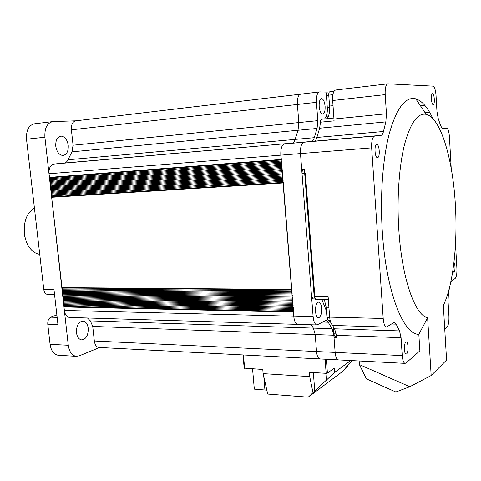 <?xml version="1.0" encoding="UTF-8"?>
<svg xmlns="http://www.w3.org/2000/svg" width="481" height="481" viewBox="0 0 481 481"><rect width="100%" height="100%" fill="white"/><g stroke="black" fill="none" stroke-linecap="round" stroke-linejoin="round"><path stroke-width="0.72" d="M49.771 177.802L50.517 181.848L50.367 183.243L281.728 166.402L50.349 183.243M50.391 183.243L50.571 185.053L281.896 168.542L50.547 185.053M50.595 185.053L50.776 186.862L282.07 170.677L50.752 186.862M50.8 186.862L50.98 188.672L282.239 172.817L50.956 188.672M51.004 188.672L51.178 190.482L282.413 174.952L51.154 190.482M51.214 190.482L51.383 192.292L282.581 177.086L51.359 192.292M51.419 192.286L51.587 194.096L282.756 179.221L51.563 194.096M51.623 194.096L51.762 195.905L282.924 181.349L51.762 195.905M51.828 195.899L52.14 196.308L51.647 197.3L62.067 287.993L291.624 289.821L62.067 287.993M291.793 291.889L62.265 289.754L62.271 287.999M291.955 293.957L62.464 291.51L62.47 289.754M62.656 293.272L292.123 296.031L62.656 293.272L62.668 291.516M62.855 295.027L292.286 298.094L62.855 295.027L62.867 293.272M292.454 300.15L63.053 296.783L63.065 295.027M63.245 298.539L292.616 302.218L63.245 298.539L63.264 296.789M292.785 304.269L63.444 300.294L63.462 298.545M63.642 302.044L292.947 306.343L63.642 302.044L63.666 300.294M293.115 308.387L63.835 303.8L63.865 302.05M64.033 305.549L293.278 310.455L64.033 305.549L64.063 303.8M69.841 317.448L69.468 317.436C66.715 316.955 65.013 314.622 64.358 310.449L63.967 306.944L64.262 305.555M99.092 347.456L98.779 347.438C96.38 346.969 94.895 344.829 94.33 341.005L92.743 326.419L90.356 320.869L87.458 317.983M94.33 341.005L316.528 351.533C316.985 355.982 318.109 358.453 319.901 358.94C318.109 358.453 316.985 355.982 316.528 351.533L315.217 334.554L313.384 328.108L315.217 334.554L92.743 326.419M90.356 320.869L313.384 328.108L311.189 324.777L313.384 328.108L332.082 328.715L333.856 335.233L335.143 352.417L334.042 337.698L336.562 337.788L336.375 335.323L334.614 328.8L399.519 330.904L401.064 337.686L402.23 355.591C402.633 360.281 403.571 362.878 405.05 363.371L406.036 363.017L419.871 350.835L418.831 334.301L427.621 317.767L431.168 375.535L409.782 386.736L359.403 364.592L359.145 360.984M64.358 310.449L293.741 316.215C294.276 321.116 295.587 323.833 297.667 324.362L297.667 324.362C295.587 323.833 294.276 321.116 293.741 316.215L293.41 312.103L63.967 306.944M293.584 311.478L293.41 312.103M293.422 309.421L293.446 310.461M293.26 307.365L293.284 308.405M293.091 305.303L293.121 306.343M292.929 303.246L292.953 304.287M292.761 301.184L292.791 302.224M292.598 299.122L292.628 300.162M292.43 297.06L292.46 298.1M292.268 294.991L292.298 296.031M292.099 292.923L292.129 293.969M291.937 290.861L291.967 291.901M283.237 182.401L291.799 289.833M283.135 181.337L283.068 180.273M282.96 179.209L282.9 178.138M282.792 177.074L282.726 176.004M282.624 174.94L282.557 173.869M282.449 172.799L282.383 171.729M282.281 170.665L282.215 169.595M282.113 168.524L282.04 167.454M281.938 166.384L281.872 165.314M281.77 164.243L281.698 163.173M281.595 162.103L281.523 161.027M49.741 177.802L281.211 159.975L49.759 177.802L48.996 173.749C48.755 168.194 50.397 164.965 53.932 164.069L64.105 163.071C65.765 162.855 67.063 161.76 67.989 159.782L71.952 151.852L73.064 145.226L71.392 129.828C71.146 124.543 72.643 121.543 75.872 120.821L52.958 121.579C47.168 122.835 44.48 128.054 44.895 137.223L68.272 345.262C69.27 351.803 71.891 355.495 76.136 356.325L79.179 355.868L99.681 347.486M281.427 159.957L280.826 155.159C280.585 148.599 281.812 144.859 284.499 143.927C281.812 144.859 280.585 148.599 280.826 155.159L48.996 173.749M53.932 164.069L292.214 143.122C293.464 142.935 294.432 141.697 295.118 139.412C294.432 141.697 293.464 142.935 292.214 143.122L64.105 163.071M67.989 159.782L295.118 139.412L298.034 130.273L298.809 122.565L298.034 130.273L71.952 151.852M73.064 145.226L298.809 122.565L297.408 104.461C297.18 98.268 298.28 94.829 300.703 94.144C298.28 94.829 297.18 98.268 297.408 104.461L71.392 129.828M300.787 94.144L319.354 91.931M98.779 347.438L338.402 359.902C336.676 359.415 335.588 356.914 335.143 352.417C335.588 356.914 336.676 359.415 338.402 359.902L405.05 363.371M25.758 239.935C23.779 234.097 23.527 228.186 25.012 222.216M34.416 208.014L29.275 212.566C22.294 221.362 22.691 239.424 30.05 248.316C32.9 251.864 36.129 253.866 39.737 254.311M315.524 311.58C315.422 305.814 316.498 302.633 318.759 302.05C320.286 302.459 321.242 304.527 321.621 308.267C321.735 314.015 320.653 317.183 318.374 317.779C316.865 317.382 315.915 315.314 315.524 311.58M319.18 106.445C319.011 101.744 319.805 99.14 321.555 98.635C323.394 99.074 324.573 101.641 325.096 106.349C325.27 111.039 324.477 113.636 322.715 114.141C320.893 113.72 319.715 111.153 319.18 106.445M328.757 95.178L326.413 95.454C326.334 93.416 326.671 92.286 327.417 92.069L319.612 91.901C317.274 92.58 316.221 96.056 316.444 102.327L317.815 120.653L317.075 128.457L314.267 137.692C313.612 140.001 312.68 141.252 311.466 141.438L314.075 141.21C315.277 141.023 316.203 139.773 316.859 137.464L383.459 131.487C382.906 133.886 382.106 135.179 381.066 135.353L374.657 136.051C372.426 136.983 371.428 140.921 371.657 147.871L383.195 318.464C383.664 323.647 384.764 326.515 386.496 327.062L394.366 322.234L396.152 324.134L399.519 330.904M317.815 120.653L298.809 122.565L297.408 104.461L316.444 102.327M314.267 137.692L295.118 139.412L298.034 130.273L317.075 128.457M315.602 299.398L314.183 296.555L304.377 169.324L301.719 169.51L300.487 153.583C300.252 146.939 301.431 143.152 304.022 142.226L284.499 143.927L311.466 141.438M371.657 147.871L300.487 153.583L313.125 316.702C313.642 321.663 314.911 324.41 316.925 324.952L326.112 320.37L328.186 322.204L332.082 328.715M313.125 316.702L293.741 316.215L280.826 155.159L300.487 153.583C300.252 146.939 301.431 143.152 304.022 142.226L374.657 136.051M402.23 355.591L316.528 351.533L315.217 334.554L333.856 335.233M56.848 314.887L50.962 317.165L57.131 317.358M68.242 145.358C67.25 139.574 64.839 136.496 61.003 136.111C57.257 136.905 55.513 140.284 55.772 146.242C56.788 152.008 59.181 155.08 62.951 155.471C66.745 154.69 68.506 151.317 68.242 145.358M88.233 328.295C87.59 323.966 85.859 321.548 83.033 321.031C78.571 321.699 76.383 325.571 76.467 332.654C77.122 336.953 78.836 339.364 81.614 339.893C86.123 339.225 88.33 335.359 88.233 328.295M58.646 355.279L58.051 355.243C53.752 354.419 51.094 350.775 50.084 344.324L47.769 324.176C47.607 320.623 48.671 318.284 50.962 317.165M47.673 294.39L47.415 294.384C45.467 294.071 44.264 292.49 43.801 289.646L26.509 139.225C26.094 130.183 28.824 125.03 34.692 123.773L52.291 121.657M43.801 289.646L53.998 289.742L57.948 324.543L47.769 324.176M347.817 365.356L347.793 366.402L345.833 367.839C345.274 368.013 346.915 366.197 350.763 362.409L352.567 360.642M312.933 392.418L309.722 376.605L309.385 372.312L326.16 373.334L327.417 373.124L334.193 368.224L334.511 372.486L308.231 397.198L342.286 371.675L347.793 366.402M243.013 354.942L244.168 368.139L262.776 369.468L263.131 373.635L267.707 394.071L308.231 397.198M309.722 376.605L263.131 373.635M350.733 360.546L334.511 372.486M252.561 368.849L254.317 389.141L266.835 390.169M312.945 298.875L311.52 296.031L302.044 173.677C301.96 171.47 302.357 170.184 303.222 169.817L304.407 169.733M311.52 296.031L314.808 296.074L305.363 173.455L302.044 173.677M324.681 118.933L326.052 116.306C327.11 114.207 327.525 111.261 327.29 107.467L329.617 107.215M326.413 95.454L327.29 107.467M311.91 141.42L314.454 141.125M324.368 299.609L321.885 299.573L326.467 311.051M334.962 336.375L333.754 333.796L333.267 327.308L333.658 327.32M431.168 375.535L446.572 360.016L443.344 305.411C453.144 285.353 457.671 244.498 455.405 205.531C453.024 159.932 440.83 117.635 426.16 114.334C417.694 112.674 410.479 122.763 404.509 144.601C399.068 166.3 396.807 198.497 398.797 229.479C401.773 278.283 415.103 315.554 427.621 317.767M432.864 118.639C427.711 107.419 422.023 100.818 415.806 98.827C405.639 96.29 396.873 107.612 389.502 132.792C382.786 157.906 379.918 195.779 382.347 232.191C386.093 291.702 403.475 335.004 418.831 334.301M432.557 93.687L432.545 93.687C430.639 93.428 431.325 104.852 433.195 104.569L433.201 104.569C435.095 104.792 434.433 93.482 432.557 93.687M376.713 144.522C374.002 144.547 374.747 157.876 377.441 157.606L377.585 157.594C380.273 157.443 379.509 144.276 376.821 144.516L376.713 144.522M405.838 342.129C403.812 343.44 403.992 354.112 406.048 354.082L406.601 353.89C408.616 352.477 408.411 341.937 406.367 341.955L405.838 342.129M452.807 270.923L453.998 272.408C455.345 271.735 455.297 263.492 453.944 262.518M450.853 281.758L455.236 278.343C456.505 276.9 457.064 273.581 456.896 268.386L455.507 243.921M451.214 168.464L449.41 136.718C448.995 131.56 448.1 128.722 446.723 128.205L442.514 128.655L440.674 125.896L438.167 118.314L436.976 111.598L436.039 95.491C435.564 89.893 434.553 86.772 433.002 86.123L387.866 83.802C385.864 84.458 384.968 88.059 385.191 94.613L386.441 113.769L385.834 121.891L383.459 131.487M444.739 328.938L447.132 326.827C448.496 325.072 449.092 321.512 448.917 316.143L448.027 300.926L448.4 293.921L449.501 287.62M385.834 121.891L319.655 128.211L320.46 122.198C320.502 120.4 320.869 119.42 321.561 119.246L333.94 117.995M332.9 94.679L328.757 95.16L329.551 106.042C329.864 112.614 328.884 116.847 326.611 118.735M328.757 95.16C328.679 93.116 329.016 91.985 329.756 91.769L334.018 91.264L329.756 91.769M320.46 122.198L334.091 120.845L332.672 100.505C332.449 94.168 333.465 90.662 335.726 89.989L387.644 83.832M319.655 128.211L316.859 137.464M328.18 320.448L330.152 320.502L328.18 320.448L326.972 317.755L329.713 317.827M324.326 299.525L326.178 307.233L326.972 317.755M333.604 325.457L333.339 325.451C331.391 324.909 330.158 322.132 329.653 317.117L328.12 296.723L314.183 296.555M330.567 321.981L328.806 320.466M332.161 324.837L334.614 328.8M409.782 386.736L395.869 392.009L366.402 378.878L359.403 364.592L409.782 386.736M281.295 161.045L49.862 178.71M281.469 163.191L50.06 180.525M281.638 165.332L50.264 182.335M281.812 167.472L50.469 184.145M281.986 169.613L50.673 185.961M282.155 171.747L50.878 187.77M282.329 173.881L51.082 189.58M282.497 176.022L51.281 191.384M282.666 178.15L51.485 193.194M282.84 180.285L51.689 194.997M283.008 182.419L51.894 196.801M291.708 290.855L62.235 288.865M291.871 292.923L62.428 290.626M292.039 294.991L62.626 292.382M292.207 297.054L62.825 294.144M292.37 299.116L63.023 295.899M292.538 301.178L63.221 297.655M292.701 303.24L63.42 299.404M292.869 305.297L63.612 301.16M293.031 307.359L63.811 302.916M293.194 309.415L64.009 304.665M293.362 311.472L64.201 306.415M291.594 289.406L61.796 287.632M283.056 182.978L51.647 197.3M50.144 181.433L281.553 164.261L50.162 181.427M49.94 179.617L281.385 162.121L49.964 179.617M281.169 159.451L49.405 177.387M328.186 322.204L322.607 322.042M56.956 315.837L55.123 315.783M68.272 345.262L50.084 344.324M44.895 137.223L26.509 139.225M346.218 367.081L346.254 367.55M243.464 354.966L244.637 368.362M326.16 373.334L325.084 359.211M326.365 359.277L327.417 373.124M325.865 373.316L326.407 380.459M313.335 372.553L314.778 391.041M263.78 376.551L264.923 389.929M328.493 116.059L326.052 116.306M312.079 141.378L314.231 141.186M333.754 333.796L336.225 333.886M429.617 112.326L425.114 112.764M333.044 105.664L329.551 106.042M334.018 119.029L386.441 113.769M385.191 94.613L332.672 100.505M381.066 135.353L314.075 141.21M328.914 307.287L326.178 307.233M383.195 318.464L329.653 317.117M396.152 324.134L391.366 323.996M401.064 337.686L336.375 335.323M446.651 128.211L442.255 128.595M69.468 317.436L316.925 324.952M293.115 308.399L63.835 303.8M292.785 304.281L63.444 300.294M292.454 300.162L63.053 296.783M291.955 293.969L62.464 291.51M291.793 291.901L62.265 289.754M75.872 120.821L300.433 94.18M61.003 136.111L60.582 136.153M83.033 321.031L82.654 321.019M76.136 356.325L58.051 355.243M47.415 294.384L54.533 294.474M314.845 298.905L312.848 298.875M334.884 336.369L336.459 336.429M426.16 114.334L415.806 98.827M420.514 105.874L424.879 105.423M328.337 299.579L315.506 299.398M386.496 327.062L333.339 325.451"/></g></svg>
